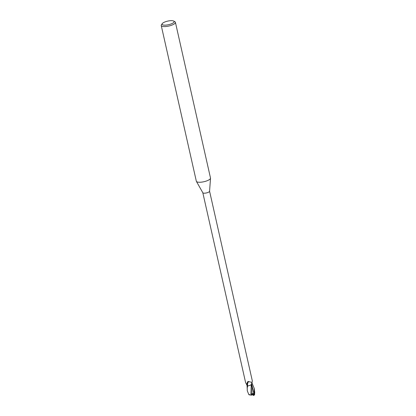 <?xml version="1.0" encoding="UTF-8"?>
<svg xmlns="http://www.w3.org/2000/svg" width="416" height="416" viewBox="0 0 416 416"><rect width="100%" height="100%" fill="white"/><g stroke="black" fill="none" stroke-linecap="round" stroke-linejoin="round"><path stroke-width="0.62" d="M173.69 21.06L174.902 21.746A7.264 2.174 167.3 0 1 175.412 22.329L210.496 178.017A7.264 2.174 167.3 0 1 210.512 178.214A7.264 2.174 167.3 0 1 205.556 181.293A7.264 2.174 167.3 0 1 197.699 182.099A7.264 2.174 167.3 0 1 196.399 181.392A7.264 2.174 167.3 0 1 196.326 181.21L161.242 25.527A7.264 2.174 167.3 0 1 161.45 24.778L162.25 23.639A6.172 1.846 167.3 0 1 166.941 21.294A6.172 1.846 167.3 0 1 172.952 20.8A6.172 1.846 167.3 0 1 173.69 21.06A6.172 1.846 167.3 0 1 171.049 23.956A6.172 1.846 167.3 0 1 163.244 25.028A6.172 1.846 167.3 0 1 162.25 23.639M209.57 191.168A3.468 1.035 167.3 0 1 209.576 191.261A3.468 1.035 167.3 0 1 207.21 192.733A3.468 1.035 167.3 0 1 203.46 193.118A3.468 1.035 167.3 0 1 202.836 192.78L196.399 181.392M175.412 22.329A7.264 2.174 167.3 0 1 170.773 25.511A7.264 2.174 167.3 0 1 162.614 26.416A7.264 2.174 167.3 0 1 161.242 25.527M251.784 394.924L251.581 394.009L252.964 394.056L252.907 394.56L251.815 394.55L251.784 394.924M253.261 395.569L253.973 393.401L251.961 393.822L252.034 387.644L251.477 384.197L251.243 384.597M251.29 384.545C250.64 385.206 249.408 385.674 247.598 385.944M248.867 394.659L247.286 390.816L247.229 387.956L247.692 385.934A3.614 1.082 167.3 0 1 247.109 385.902A3.614 1.082 167.3 0 0 247.692 385.934L249.075 385.642A3.115 0.931 167.3 0 1 248.03 385.871A3.468 1.035 167.3 0 1 247.239 385.856L246.563 384.374M248.03 385.871L247.562 385.585L246.932 383.984L248.004 381.498L252.065 382.377L252.346 380.988L209.581 191.214M246.932 383.984A3.936 2.158 89.7 0 1 247.842 381.67L248.004 381.498M245.586 382.502L202.816 192.738M245.69 382.715L246.579 384.41M253.838 393.463L251.55 383.64L252.221 383.261L251.555 383.614A1.56 0.468 167.3 0 1 251.654 383.536L251.976 383.37L252.013 382.028M251.446 384.166A3.115 0.931 167.3 0 1 251.456 384.259A3.115 0.931 167.3 0 1 251.399 384.42A3.115 0.931 167.3 0 1 249.075 385.642M251.467 384.171L251.243 384.566L251.467 384.171M251.971 383.302A3.63 1.087 167.3 0 1 252.122 383.313A3.614 1.082 167.3 0 0 251.976 383.308A3.614 1.082 167.3 0 1 252.112 383.323L254.129 388.144L254.041 395.2A3.63 1.087 167.3 0 0 254.374 395.044L254.717 392.142L254.238 388.695M247.562 385.585A3.749 2.054 89.7 0 1 248.851 381.467M246.995 385.965L247.53 385.684M253.973 393.401L252.377 394.441M251.815 394.55L251.524 393.879L251.961 393.822M247.64 385.939A3.63 1.087 167.3 0 1 247.099 385.908L247.286 390.816M251.259 384.608L250.858 395.07M251.862 395.143L250.775 395.06M254.129 395.216L253.037 395.101M251.685 383.542L252.221 383.261M250.895 395.07C248.862 394.857 248.378 394.644 249.444 394.436M254.717 392.142L254.576 394.82M253.443 395.096L252.84 394.961L252.964 394.056L251.524 393.879M251.654 383.536A5.455 2.985 89.7 0 1 251.774 382.892M253.661 395.122L253.781 394.139M209.576 191.261L210.512 178.214M251.456 384.259L252.065 382.377M254.145 388.216L254.368 389.215"/></g></svg>
